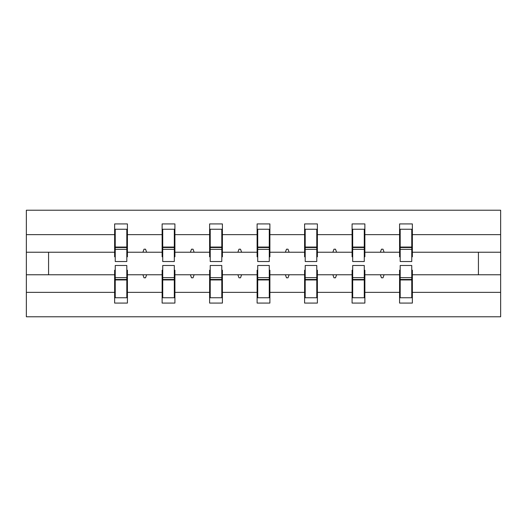 <?xml version="1.0" encoding="UTF-8"?>
<svg xmlns="http://www.w3.org/2000/svg" width="527" height="527" viewBox="0 0 527 527"><rect width="100%" height="100%" fill="white"/><g stroke="black" fill="none" stroke-linecap="round" stroke-linejoin="round"><path stroke-width="0.79" d="M115.242 270.199L114.636 270.199L114.636 292.347L26.35 292.347L26.35 316.773L500.65 316.773L500.65 292.347L412.364 292.347L412.364 303.078L399.578 303.078L399.578 274.765L380.356 274.765L381.469 277.808L382.991 277.808L384.097 274.765M400.191 270.199L399.578 270.199L399.578 274.765M500.65 292.347L500.65 252.235L412.364 252.235L412.364 223.922L399.578 223.922L399.578 234.653L364.875 234.653L364.875 256.801L364.269 256.801M400.191 256.801L399.578 256.801L399.578 234.653M352.695 270.199L352.089 270.199L352.089 274.765L332.866 274.765L333.973 277.808L335.495 277.808L336.608 274.765M399.578 292.347L364.875 292.347L364.875 303.078L352.089 303.078L352.089 274.765M364.875 234.653L364.875 223.922L352.089 223.922L352.089 234.653L317.386 234.653L317.386 256.801L316.773 256.801M352.695 256.801L352.089 256.801L352.089 234.653M305.205 270.199L304.599 270.199L304.599 274.765L285.377 274.765L286.484 277.808L288.005 277.808L289.112 274.765M352.089 292.347L317.386 292.347L317.386 303.078L304.599 303.078L304.599 274.765M317.386 234.653L317.386 223.922L304.599 223.922L304.599 234.653L269.89 234.653L269.89 256.801L269.284 256.801M305.205 256.801L304.599 256.801L304.599 234.653M257.716 270.199L257.11 270.199L257.11 274.765L237.888 274.765L238.994 277.808L240.516 277.808L241.623 274.765M304.599 292.347L269.89 292.347L269.89 303.078L257.11 303.078L257.11 274.765M269.89 234.653L269.89 223.922L257.11 223.922L257.11 234.653L222.401 234.653L222.401 256.801L221.795 256.801M257.716 256.801L257.11 256.801L257.11 234.653M210.227 270.199L209.614 270.199L209.614 274.765L190.392 274.765L191.505 277.808L193.027 277.808L194.134 274.765M257.11 292.347L222.401 292.347L222.401 303.078L209.614 303.078L209.614 274.765M222.401 234.653L222.401 223.922L209.614 223.922L209.614 234.653L174.911 234.653L174.911 256.801L174.305 256.801M210.227 256.801L209.614 256.801L209.614 234.653M162.731 270.199L162.125 270.199L162.125 274.765L142.903 274.765L144.009 277.808L145.531 277.808L146.644 274.765M209.614 292.347L174.911 292.347L174.911 303.078L162.125 303.078L162.125 274.765M174.911 234.653L174.911 223.922L162.125 223.922L162.125 234.653L127.422 234.653L127.422 223.922L114.636 223.922L114.636 234.653L26.35 234.653L26.35 210.227L500.65 210.227L500.65 234.653L412.364 234.653M162.731 256.801L162.125 256.801L162.125 234.653M114.636 292.347L114.636 303.078L127.422 303.078L127.422 274.765L142.903 274.765M115.242 256.801L114.636 256.801L114.636 234.653M411.758 270.199L412.364 270.199L412.364 292.347M412.364 252.235L412.364 256.801L411.758 256.801M364.269 270.199L364.875 270.199L364.875 292.347M316.773 270.199L317.386 270.199L317.386 292.347M269.284 270.199L269.89 270.199L269.89 292.347M221.795 270.199L222.401 270.199L222.401 292.347M174.305 270.199L174.911 270.199L174.911 292.347M162.125 292.347L127.422 292.347M380.356 274.765L364.875 274.765M399.578 252.235L384.097 252.235L382.991 249.192L381.469 249.192L380.356 252.235L364.875 252.235M380.356 252.235L384.097 252.235M332.866 274.765L317.386 274.765M352.089 252.235L336.608 252.235L335.495 249.192L333.973 249.192L332.866 252.235L317.386 252.235M332.866 252.235L336.608 252.235M285.377 274.765L269.89 274.765M304.599 252.235L289.112 252.235L288.005 249.192L286.484 249.192L285.377 252.235L269.89 252.235M285.377 252.235L289.112 252.235M237.888 274.765L222.401 274.765M257.11 252.235L241.623 252.235L240.516 249.192L238.994 249.192L237.888 252.235L222.401 252.235M237.888 252.235L241.623 252.235M190.392 274.765L174.911 274.765M209.614 252.235L194.134 252.235L193.027 249.192L191.505 249.192L190.392 252.235L174.911 252.235M190.392 252.235L194.134 252.235M162.125 252.235L146.644 252.235L145.531 249.192L144.009 249.192L142.903 252.235L127.422 252.235L127.422 234.653M142.903 252.235L146.644 252.235M126.809 270.199L127.422 270.199L127.422 274.765M127.422 252.235L127.422 256.801L126.809 256.801M114.636 274.765L26.35 274.765L26.35 234.653M26.35 292.347L26.35 274.765M114.636 252.235L26.35 252.235M500.65 252.235L500.65 234.653M48.576 274.765L48.576 252.235M478.424 252.235L478.424 274.765L412.364 274.765M500.65 274.765L478.424 274.765M114.636 229.252L115.242 229.252L114.636 229.252M115.242 249.343L115.242 229.252L127.422 229.252L126.809 229.252L126.809 261.524L115.242 261.524L115.242 249.343L126.809 249.343M126.809 277.657L126.809 297.748L114.636 297.748L115.242 297.748L115.242 265.476L126.809 265.476L126.809 277.657L115.242 277.657M162.125 229.252L162.731 229.252L162.125 229.252M162.731 249.343L162.731 229.252L174.911 229.252L174.305 229.252L174.305 261.524L162.731 261.524L162.731 249.343L174.305 249.343M174.305 277.657L174.305 297.748L162.125 297.748L162.731 297.748L162.731 265.476L174.305 265.476L174.305 277.657L162.731 277.657M209.614 229.252L210.227 229.252L209.614 229.252M210.227 249.343L210.227 229.252L222.401 229.252L221.795 229.252L221.795 261.524L210.227 261.524L210.227 249.343L221.795 249.343M221.795 277.657L221.795 297.748L209.614 297.748L210.227 297.748L210.227 265.476L221.795 265.476L221.795 277.657L210.227 277.657M257.11 229.252L257.716 229.252L257.11 229.252M257.716 249.343L257.716 229.252L269.89 229.252L269.284 229.252L269.284 261.524L257.716 261.524L257.716 249.343L269.284 249.343M269.284 277.657L269.284 297.748L257.11 297.748L257.716 297.748L257.716 265.476L269.284 265.476L269.284 277.657L257.716 277.657M304.599 229.252L305.205 229.252L304.599 229.252M305.205 249.343L305.205 229.252L317.386 229.252L316.773 229.252L316.773 261.524L305.205 261.524L305.205 249.343L316.773 249.343M316.773 277.657L316.773 297.748L304.599 297.748L305.205 297.748L305.205 265.476L316.773 265.476L316.773 277.657L305.205 277.657M352.089 229.252L352.695 229.252L352.089 229.252M352.695 249.343L352.695 229.252L364.875 229.252L364.269 229.252L364.269 261.524L352.695 261.524L352.695 249.343L364.269 249.343M364.269 277.657L364.269 297.748L352.089 297.748L352.695 297.748L352.695 265.476L364.269 265.476L364.269 277.657L352.695 277.657M399.578 229.252L400.191 229.252L399.578 229.252M400.191 249.343L400.191 229.252L412.364 229.252L411.758 229.252L411.758 261.524L400.191 261.524L400.191 249.343L411.758 249.343M411.758 277.657L411.758 297.748L399.578 297.748L400.191 297.748L400.191 265.476L411.758 265.476L411.758 277.657L400.191 277.657M115.242 290.14L114.636 290.14M127.422 290.14L126.809 290.14M126.809 279.481L115.242 279.481M126.809 236.86L127.422 236.86M114.636 236.86L115.242 236.86M115.242 247.519L126.809 247.519M174.305 236.86L174.911 236.86M162.125 236.86L162.731 236.86M162.731 247.519L174.305 247.519M221.795 236.86L222.401 236.86M209.614 236.86L210.227 236.86M210.227 247.519L221.795 247.519M269.284 236.86L269.89 236.86M257.11 236.86L257.716 236.86M257.716 247.519L269.284 247.519M316.773 236.86L317.386 236.86M304.599 236.86L305.205 236.86M305.205 247.519L316.773 247.519M162.731 290.14L162.125 290.14M174.911 290.14L174.305 290.14M174.305 279.481L162.731 279.481M210.227 290.14L209.614 290.14M222.401 290.14L221.795 290.14M221.795 279.481L210.227 279.481M257.716 290.14L257.11 290.14M269.89 290.14L269.284 290.14M269.284 279.481L257.716 279.481M305.205 290.14L304.599 290.14M317.386 290.14L316.773 290.14M316.773 279.481L305.205 279.481M364.269 236.86L364.875 236.86M352.089 236.86L352.695 236.86M352.695 247.519L364.269 247.519M352.695 290.14L352.089 290.14M364.875 290.14L364.269 290.14M364.269 279.481L352.695 279.481M411.758 236.86L412.364 236.86M399.578 236.86L400.191 236.86M400.191 247.519L411.758 247.519M400.191 290.14L399.578 290.14M412.364 290.14L411.758 290.14M411.758 279.481L400.191 279.481M126.809 279.942L115.242 279.942M115.242 247.058L126.809 247.058M162.731 247.058L174.305 247.058M210.227 247.058L221.795 247.058M257.716 247.058L269.284 247.058M305.205 247.058L316.773 247.058M174.305 279.942L162.731 279.942M221.795 279.942L210.227 279.942M269.284 279.942L257.716 279.942M316.773 279.942L305.205 279.942M352.695 247.058L364.269 247.058M364.269 279.942L352.695 279.942M400.191 247.058L411.758 247.058M411.758 279.942L400.191 279.942"/></g></svg>
